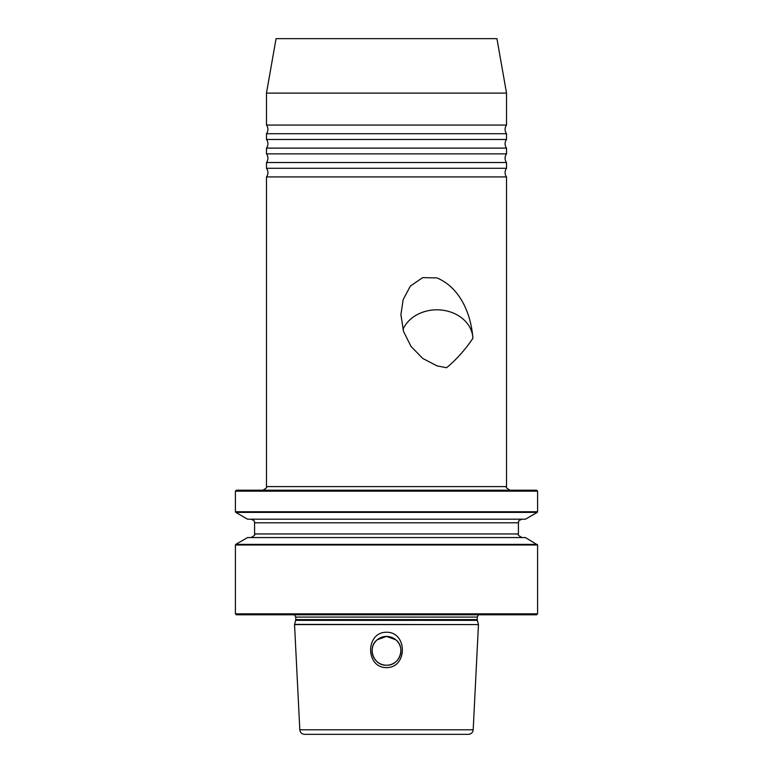 <?xml version="1.0" encoding="UTF-8"?>
<svg xmlns="http://www.w3.org/2000/svg" width="773" height="773" viewBox="0 0 773 773"><rect width="100%" height="100%" fill="white"/><g stroke="black" fill="none" stroke-linecap="round" stroke-linejoin="round"><path stroke-width="1.16" d="M262.868 490.208C266.308 488.323 267.506 487.125 266.472 486.604L506.528 486.604L506.528 176.93L266.472 176.93A7.199 7.199 0 0 0 266.472 168.282L506.528 168.282L506.528 162.523L266.472 162.523A7.199 7.199 0 0 0 266.472 153.875L506.528 153.875L506.528 148.116L266.472 148.116A7.199 7.199 0 0 0 266.472 139.478L506.528 139.478L506.528 133.719L266.472 133.719A7.199 7.199 0 0 0 266.472 125.071L506.528 125.071L506.528 93.108L266.472 93.108L266.472 125.071M506.528 162.523A7.199 7.199 0 0 1 506.528 153.875M506.528 148.116A7.199 7.199 0 0 1 506.528 139.478M506.528 133.719A7.199 7.199 0 0 1 506.528 125.071M506.528 176.93A7.199 7.199 0 0 1 506.528 168.282M436.909 365.832L422.725 358.421L411.081 346.507L403.525 331.414L400.907 314.708L403.168 299.576L410.357 286.097L422.667 277.633L436.909 277.913C459.413 287.266 470.941 312.688 472.902 338.313C465.085 349.869 456.302 359.677 446.562 367.735L436.909 365.832M472.902 338.313A36.012 29.5 0 0 0 436.909 309.818A36.012 29.5 0 0 0 402.955 329.511M395.786 639.802C406.105 647.561 399.438 665.94 386.5 665.215C373.601 665.93 366.875 647.6 377.214 639.802C366.895 647.561 373.562 665.94 386.5 665.215C399.399 665.93 406.125 647.6 395.786 639.802L386.5 636.401L395.786 639.802M386.5 632.227C365.368 632.082 365.349 667.833 386.5 667.611C407.748 667.766 407.526 631.985 386.5 632.227M386.5 636.401A14.407 14.407 0 0 0 372.093 650.808A14.407 14.407 0 0 0 386.5 665.215A14.407 14.407 0 0 0 400.907 650.808A14.407 14.407 0 0 0 386.5 636.401L377.214 639.802L386.5 636.401M536.636 614.796L236.364 614.796L235.407 613.839L537.593 613.839L536.636 614.796M386.5 490.208L536.636 490.208L537.593 491.164L235.407 491.164L236.364 490.208L510.132 490.208C506.692 488.323 505.494 487.125 506.528 486.604M468.39 734.35L304.61 734.35C301.799 734.099 300.204 732.582 299.818 729.789L473.182 729.789C472.796 732.582 471.201 734.099 468.39 734.35M537.235 544.376L235.765 544.376L247.563 537.564L525.437 537.564L537.593 544.994L235.407 544.994L235.407 613.839M386.5 519.195L525.437 519.195L537.235 512.383L235.765 512.383L247.563 519.195L386.5 519.195M266.472 93.108L276.067 38.65L496.933 38.65L506.528 93.108M235.407 491.164L235.407 511.755L537.593 511.755L537.235 512.383M299.818 729.789L294.542 624.584L478.458 624.584L294.561 624.4L295.644 620.361L477.356 620.361L478.439 624.4M295.644 620.361L295.74 619.617L477.26 619.617L477.26 617.076L478.381 614.796M295.74 619.617L295.74 617.076L477.26 617.076M250.983 537.564C254.423 535.679 255.631 534.481 254.588 533.959L518.412 533.959L518.412 522.799C519.234 521.852 516.654 521.36 522.017 519.195M254.588 533.959L254.588 522.799L518.412 522.799M473.182 729.789L478.458 624.584M295.74 617.076L294.619 614.796M537.593 613.839L537.593 544.994M254.588 522.799C253.766 521.852 256.346 521.36 250.983 519.195M537.593 511.755L537.593 491.164M266.472 486.604L266.472 176.93M518.412 533.959C517.369 534.481 518.577 535.679 522.017 537.564M477.356 620.361L477.26 619.617M235.407 511.755L235.765 512.383M235.765 544.376L235.407 544.994M266.472 168.282L266.472 162.523M266.472 139.478L266.472 133.719M266.472 153.875L266.472 148.116"/></g></svg>
